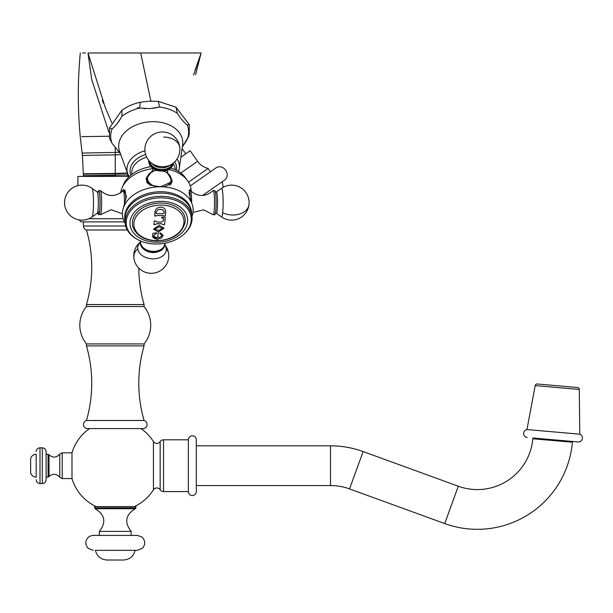 <?xml version="1.0" encoding="UTF-8"?>
<svg xmlns="http://www.w3.org/2000/svg" width="613" height="613" viewBox="0 0 613 613"><rect width="100%" height="100%" fill="white"/><g stroke="black" fill="none" stroke-linecap="round" stroke-linejoin="round"><path stroke-width="0.92" d="M36.182 465.696L36.182 454.248C33.378 454.417 31.531 455.834 30.65 458.501L30.65 472.884C31.531 475.55 33.378 476.968 36.182 477.144L36.182 465.696M46.105 465.696L46.105 451.635C45.875 449.321 44.603 448.049 42.289 447.827L42.289 483.565C44.603 483.335 45.875 482.063 46.105 479.749L46.105 465.696M196.313 491.58L196.313 439.812L196.313 445.82L330.499 445.82L330.499 485.565L196.313 485.565L196.313 491.58A3.977 3.977 0 0 1 192.336 495.549A3.977 3.977 0 0 1 188.367 491.58L188.367 439.812L163.525 439.812A4.007 4.007 0 0 0 160.169 441.621A4.007 4.007 0 0 1 153.434 441.567A45.155 45.155 0 0 0 140.967 428.571L89.559 428.571A45.155 45.155 0 0 0 71.989 452.815L71.989 478.569A45.155 45.155 0 0 0 96.149 506.599M188.367 491.58L163.525 491.58A4.007 4.007 0 0 1 160.169 489.764A4.007 4.007 0 0 0 153.434 489.818A45.155 45.155 0 0 1 134.377 506.599M89.559 428.571L140.967 428.571M142.944 428.571L87.582 428.571A4.115 4.115 0 0 1 86.456 420.495L144.07 420.495A4.115 4.115 0 0 1 142.944 428.571M138.799 268.08A134.416 134.416 0 0 0 144.07 304.561L144.07 306.531A29.623 29.623 0 0 1 144.07 343.924L144.07 345.901A134.416 134.416 0 0 0 144.07 420.495M144.07 345.901L86.456 345.901A134.416 134.416 0 0 1 86.456 420.495M144.07 343.924L86.456 343.924L86.456 345.901M144.07 306.531L86.456 306.531A29.623 29.623 0 0 0 86.456 343.924M144.07 304.561L86.456 304.561L86.456 306.531M127.289 229.967L86.456 229.967A134.416 134.416 0 0 1 86.456 304.561M125.719 226.005L83.468 226.005A4.115 4.115 0 0 0 86.456 229.967M124.416 221.891L81.085 221.891L79.062 219.868M123.144 218.711L88.916 218.711M77.905 185.639L77.905 176.414L128.983 176.414M193.624 75.062L201.118 52.979L87.996 52.979L105.321 107.627L111.796 122.815M187.256 124.952L189.271 124.585L175.992 107.229L177.303 113.282C180.781 118.684 184.099 122.569 187.256 124.952A39.071 27.478 -6 0 1 187.256 139.404L187.333 139.258M188.804 136.178L182.337 146.951L186.582 140.576M139.703 108.034L149.771 108.639L159.61 106.991L158.238 101.344L148.997 101.191L140.208 102.241L139.695 108.034A39.071 27.478 174 0 0 122.01 116.194L121.864 110.309L109.52 127.902L112.056 128.899A39.071 27.478 174 0 0 112.056 143.35L109.466 138.178L109.52 127.902M112.056 143.35L120.416 153.671M122.01 116.194C118.845 121.933 115.528 126.171 112.056 128.899M103.528 103.367L102.248 100.195M152.714 108.371L158.851 107.183M138.944 107.911L138.216 107.758M138.048 107.712L137.488 107.566M143.641 108.509L145.588 108.647M117.068 123.772L121.251 117.504M201.102 53.025L195.601 74.587M182.107 148.614L185.754 153.832M180.881 157.242L190.168 150.737L197.562 161.303C200.206 164.981 203.723 167.364 208.121 168.445L188.536 182.161M224.021 180.452L202.497 195.524L224.021 180.452C232.143 175.326 223.086 162.376 215.485 168.261L190.275 185.908L210.458 171.786L208.121 168.445M215.485 168.261L210.458 171.786M85.437 52.979L82.617 52.979M87.988 52.979L91.705 79.498L108.93 132.393M196.313 439.812A3.977 3.977 0 0 0 192.336 435.835A3.977 3.977 0 0 0 188.367 439.812M330.499 445.82A95.421 95.421 0 0 1 363.134 451.574L458.309 486.216A55.676 55.676 0 0 0 532.82 438.747L532.889 437.988L578.09 441.942L532.889 437.988M330.499 485.565A55.676 55.676 0 0 1 349.54 488.921L444.716 523.563A95.421 95.421 0 0 0 572.412 442.211L572.481 441.452M537.31 383.983L577.5 387.5L537.31 383.983A1.969 1.969 0 0 0 535.203 385.585L526.95 429.56L579.791 434.18A4.007 4.007 0 0 1 578.09 441.942M526.95 429.56A4.007 4.007 0 0 0 527.28 437.498M577.5 387.5A1.969 1.969 0 0 1 579.3 389.447L579.791 434.18M94.594 507.832L94.594 506.599L135.933 506.599L135.933 507.832L94.594 507.832L95.214 508.721C105.022 514.744 106.409 522.299 99.367 531.402L131.159 531.402C124.117 522.299 125.504 514.744 135.312 508.721L95.214 508.721M93.26 550.351L88.119 548.306C84.939 544.505 85.038 540.796 88.433 537.18L90.755 535.839L93.26 535.41L137.266 535.41L141.672 536.842C145.442 540.413 145.702 544.214 142.454 548.26L137.266 550.351L95.39 550.351C97 556.366 100.915 559.592 107.122 560.021L123.405 560.021C129.611 559.592 133.527 556.366 135.136 550.351M160.66 207.125C163.878 207.363 165.564 208.857 165.709 211.615A98.463 10.291 90 0 1 165.372 215.991A97.873 68.825 -174 0 1 163.863 216.037L162.882 215.561A97.789 68.771 -174 0 1 160.047 215.584A97.789 68.771 -174 0 1 156.89 215.554L155.825 216.029A97.873 68.825 -174 0 1 154.683 215.991A98.471 10.291 -90 0 0 155.02 211.615C155.556 208.88 157.434 207.386 160.66 207.125M165.702 210.949L165.702 211.569A98.402 10.283 90 0 1 165.364 215.945A97.804 68.779 -174 0 1 163.855 215.991L163.863 216.037M163.648 219.431L162.843 218.197A98.149 53.737 -136.3 0 1 161.518 217.561A98.54 44.695 -65.7 0 0 161.878 217.132A98.011 66.097 19.4 0 0 165.242 217.515A98.463 10.291 90 0 1 164.583 224.611A98.609 69.346 -174 0 1 163.066 224.657L161.349 223.714A98.593 69.338 -174 0 1 159.319 223.73A98.593 69.338 -174 0 1 156.959 223.714L155.035 224.649A98.609 69.346 -174 0 1 153.894 224.611A98.471 10.291 -90 0 0 154.254 220.941A98.455 69.238 6 0 0 155.395 220.986L157.12 222.044A98.524 69.284 6 0 0 159.48 222.059A98.524 69.284 6 0 0 161.518 222.044L163.541 220.588A98.532 10.298 -90 0 0 163.648 219.431L163.64 219.193M159.158 225.3L164.108 228.128L158.376 231.982L153.419 229.147L159.158 225.3A98.616 10.306 -90 0 0 159.173 225.163M163.204 235.354L161.135 238.181C156.897 239.683 154.024 239.139 152.53 236.549L152.767 234.051A98.471 10.291 -90 0 0 152.859 233.354A98.042 69.116 -16.5 0 0 156.499 232.817A98.494 9.111 78.8 0 0 156.721 233.499L155.602 233.775L153.702 235.798L155.587 237.392L157.579 237.622L159.549 237.392L161.564 236.143L161.763 235.254L159.702 233.469A98.409 36.673 -72.6 0 0 160.231 232.81L163.204 235.377L161.142 238.227L157.334 239.101L152.507 236.411M159.725 233.43L161.755 235.208M153.702 235.775L155.595 233.729L156.713 233.453M133.182 227.737A26.52 18.651 -6 0 1 160.775 203.033A26.52 18.651 -6 0 1 185.126 222.304C181.938 233.768 172.552 239.967 156.974 240.886C144.944 240.503 137.013 236.12 133.182 227.737M130.071 221.791A28.903 20.329 174 0 0 156.683 242.227A28.903 20.329 174 0 0 187.563 221.791A28.903 20.329 -6 0 0 160.951 201.355A28.903 20.329 -6 0 0 130.071 221.791M126.27 220.933A32.642 22.949 174 0 0 137.871 239.698A32.642 22.949 174 0 0 183.019 234.978A32.642 22.949 174 0 0 191.187 220.933A32.642 22.949 -6 0 0 161.142 197.853A32.642 22.949 -6 0 0 126.27 220.933M137.871 239.698L137.197 239.338A33.546 23.593 174 0 1 125.274 223.538A33.546 23.593 174 0 1 125.274 220.052A33.546 23.593 -6 0 1 158.652 196.39A33.546 23.593 -6 0 1 191.999 216.565A33.546 23.593 -6 0 1 191.999 220.052A33.546 23.593 174 0 1 183.601 234.488L183.019 234.978M191.999 216.565L191.662 213.355A33.546 23.593 -6 0 0 158.315 193.187A33.546 23.593 -6 0 0 124.937 216.841A33.546 23.593 174 0 0 124.937 220.335L125.274 223.538M191.578 212.657A33.546 23.593 -6 0 0 158.667 191.769A33.546 23.593 -6 0 0 124.791 215.447A33.546 23.593 174 0 0 124.876 219.63M125.251 223.362A35.454 24.934 174 0 1 122.516 211.853A35.454 24.934 -6 0 1 122.807 209.998A35.454 24.934 -6 0 1 160.399 186.781A35.454 24.934 -6 0 1 191.608 202.803A35.454 24.934 -6 0 1 193.041 211.853A35.454 24.934 174 0 1 191.984 216.389M167.18 171.878L172.107 181.701L160.399 186.781L149.955 185.134L146.178 178.996L153.12 169.655M120.669 192.865L123.512 189.601L126.439 196.26L122.807 209.998M120.654 192.873A35.454 24.934 -6 0 1 121.818 188.429A35.454 24.934 -6 0 1 153.035 168.644M168.813 169.472A35.454 24.934 -6 0 1 188.114 181.502A35.454 24.934 -6 0 1 191.21 191.478M191.608 202.803L189.003 193.126L190.122 189.601L191.141 191.417M172.077 181.977A13.034 9.164 6 0 0 171.502 178.873M146.155 179.303A13.034 9.164 -174 0 1 147.358 176.345M149.955 185.134A12.467 8.766 -174 0 1 146.814 179.747A12.467 8.766 -174 0 1 146.814 178.452L146.683 179.64A12.467 8.766 6 0 0 146.683 180.935A12.467 8.766 6 0 0 147.388 183.295M170.881 184.329A12.467 8.766 6 0 0 171.479 182.23L171.602 181.042A12.467 8.766 -174 0 1 169.318 185.387M172.958 163.38A12.022 8.459 6 0 1 160.591 169.816A12.022 8.459 6 0 1 149.166 161.372A12.022 8.459 -174 0 1 149.135 160.89M164.453 245.2A12.022 8.459 -174 0 1 152.468 252.372A12.022 8.459 -174 0 1 140.546 243.89M215.033 214.519A12.022 1.257 -90 0 0 215.73 211.14A12.022 1.257 90 0 0 216.037 198.896A12.022 1.257 90 0 0 215.033 190.75L213.125 190.566A12.145 1.272 90 0 1 214.412 197.363A12.145 1.272 90 0 1 214.167 211.217A12.145 1.272 -90 0 1 213.125 214.696L203.524 209.83L192.972 212.397L203.524 209.83L213.125 214.696L215.033 214.519L214.634 214.91M121.818 188.429L124.056 183.394A33.546 23.593 -6 0 1 150.859 166.675M170.874 168.054A33.546 23.593 -6 0 1 184.881 177.034L188.114 181.502M146.676 157.173A21.846 15.363 -6 0 0 131.826 171.425A21.846 15.363 174 0 0 131.826 173.694L131.895 174.33M173.349 163.962A21.846 15.363 -6 0 1 175.28 169.157L175.341 169.786M122.424 213.791L111.252 209.738L100.501 214.696A12.145 1.272 90 0 0 101.252 211.217A12.145 1.272 -90 0 0 101.559 198.627A12.145 1.272 -90 0 0 100.501 190.566L98.593 190.75A12.022 1.257 -90 0 1 99.904 197.194A12.022 1.257 -90 0 1 99.674 211.14A12.022 1.257 90 0 1 98.593 214.519A12.022 1.257 90 0 1 98.187 213.224M98.593 190.75A12.022 1.257 -90 0 0 98.187 192.045M165.694 210.926L165.702 211.569M154.951 215.952A97.804 68.779 -174 0 0 155.825 215.983L156.882 215.508A97.728 68.725 -174 0 0 162.882 215.515L163.855 215.991M158.399 209.447L156.146 211.883L158.399 209.447L162.276 209.447L164.177 211.845M164.169 211.477L162.284 209.493L158.399 209.493M156.031 213.301L156.392 213.669A97.459 68.541 -174 0 0 163.671 213.676L164.069 213.355A98.54 10.298 -90 0 0 164.177 211.891M156.146 211.883A98.524 10.298 90 0 1 156.039 213.347L156.392 213.669M154.07 224.573A98.547 69.3 -174 0 0 155.028 224.603L156.951 223.668A98.532 69.292 -174 0 0 161.349 223.668L163.066 224.657M165.234 217.515A98.402 10.283 90 0 1 164.575 224.565A98.547 69.3 -174 0 1 163.066 224.611M163.64 219.385L162.843 218.151A98.088 53.699 -136.3 0 1 161.541 217.531M153.419 229.124L158.376 231.944L164.108 228.105M154.943 228.879L158.982 226.833L162.598 228.457M158.568 230.503L162.598 228.48L158.982 226.879L154.943 228.902L158.568 230.503M36.182 479.749C36.412 482.063 37.684 483.335 39.998 483.565L39.998 447.827C37.684 448.049 36.412 449.321 36.182 451.635M46.105 477.044L48.075 477.044L48.075 454.34L46.105 454.34M48.075 454.34L49.032 454.777L49.032 476.608L48.075 477.044M49.032 476.608C52.833 473.336 56.404 473.558 59.76 477.274L59.76 454.11C56.404 457.834 52.825 458.057 49.032 454.777M59.76 454.11L62.197 452.815L62.197 478.569L71.989 478.569M153.434 489.818L153.434 441.567M128.217 174.958L83.468 175.747L115.267 175.395L115.267 173.808L83.468 174.184L115.267 173.808L83.468 173.808L115.267 173.425L115.267 154.828L82.403 155.457L115.267 154.828L115.267 152.415L82.104 153.066L115.267 152.415L115.267 147.948L115.267 152.415L118.983 152.308M127.719 176.414L127.734 173.364L115.267 173.808M115.267 176.414L115.267 175.395M127.734 172.981L115.267 173.425M120.769 154.645L115.267 154.828M159.61 106.991A39.071 27.478 -6 0 1 177.303 113.282M144.929 150.744A26.313 18.505 174 0 0 127.742 173.808L119.65 151.587A32.137 22.604 174 0 1 150.729 121.734A32.137 22.604 -6 0 1 182.613 145.005L179.295 168.414A26.313 18.505 -6 0 0 177.057 158.959M174.682 161.886A23.371 16.436 -6 0 1 176.521 170.368M145.633 154.53A23.371 16.436 174 0 0 130.86 175.142M150.875 101.114L140.699 52.979M180.781 173.058L197.562 161.303M109.122 136.232L81.797 136.653M160.169 489.764L160.169 441.621M163.525 491.58L163.525 439.812M363.134 451.574L349.54 488.921M458.309 486.216L444.716 523.563M532.82 438.747L572.412 442.211M535.203 385.585L579.3 389.447M157.074 240.633A25.125 17.67 174 0 1 133.941 222.864A25.125 17.67 174 0 1 160.79 205.094A25.125 17.67 -6 0 1 183.923 222.864A25.125 17.67 -6 0 1 157.074 240.633A98.616 10.306 -90 0 0 157.334 239.101M157.579 237.622A98.616 10.306 -90 0 0 158.376 231.982M171.602 179.747A12.467 8.766 -174 0 1 171.602 181.042L171.602 179.54L167.318 172.981M155.679 186.521A11.869 8.352 -174 0 1 147.503 178.751A11.869 8.352 -174 0 1 157.143 170.406M163.158 171.035A11.869 8.352 -174 0 1 171.119 178.751A11.869 8.352 -174 0 1 164.338 186.59M148.936 162.491A12.145 8.536 6 0 0 161.372 171.073A12.145 8.536 6 0 0 173.119 163.257M149.702 161.51A11.501 8.092 6 0 0 160.284 169.426A11.501 8.092 6 0 0 172.276 163.87M150.629 162.414L153.051 164.613A10.674 7.502 6 0 0 168.36 166.215L171.18 164.568A17.486 17.486 0 0 0 160.552 132.063A17.486 17.486 0 0 0 150.629 162.414A14.329 10.076 6 0 0 171.18 164.568M163.663 137.09A17.486 12.298 -6 0 1 179.77 147.641M164.721 243.238A12.145 8.536 -174 0 1 153.189 251.353A12.145 8.536 -174 0 1 140.546 242.771A12.145 8.536 6 0 1 140.615 241.009M157.464 251.905A10.674 7.502 -174 0 1 145.994 250.702M140.139 242.304A17.486 17.486 0 0 0 153.074 273.206A17.486 17.486 0 0 0 168.652 253.989A17.486 12.298 174 0 0 166.246 248.717A14.329 10.076 6 0 0 164.897 245.054M140.132 242.464A14.329 10.076 6 0 0 137.749 248.717A14.329 10.076 -174 0 0 153.058 258.847A14.329 10.076 -174 0 0 166.246 248.717M133.864 257.629A17.486 12.298 -6 0 1 137.749 248.717M190.245 198.666A12.467 1.303 -90 0 0 189.264 190.421M191.647 202.903A11.869 1.241 -90 0 0 190.543 190.835L189.011 190.168M216.351 191.992A10.674 1.119 90 0 1 217.446 198.191A10.674 1.119 90 0 1 217.224 210.182A10.674 1.119 -90 0 1 216.351 213.278L215.186 213.447L216.351 213.278L221.515 216.918A14.329 1.494 -90 0 0 222.688 212.765A14.329 1.494 90 0 0 222.986 196.666A14.329 1.494 90 0 0 221.515 188.344L216.351 191.992L215.186 191.823M221.515 216.918A17.486 17.486 0 0 0 249.001 204.451A17.486 12.298 -174 0 1 222.688 212.765M125.044 190.168L124.623 190.168A12.467 1.303 90 0 1 125.872 199.125M124.623 190.168L123.09 190.835A11.869 1.241 90 0 1 124.454 203.991M97.927 210.68A11.501 1.203 90 0 0 99.635 210.765A11.501 1.203 -90 0 0 99.789 196.321A11.501 1.203 -90 0 0 98.341 191.938M97.934 210.627L98.44 213.447L97.275 213.278A10.674 1.119 90 0 0 97.98 210.182A10.674 1.119 -90 0 0 98.241 198.919A10.674 1.119 -90 0 0 97.275 191.992L98.44 191.823M97.275 191.992L92.111 188.344A14.329 1.494 -90 0 1 93.406 197.647A14.329 1.494 -90 0 1 93.061 212.765A14.329 1.494 90 0 1 92.111 216.918L97.275 213.278M64.633 202.635A17.486 12.298 -174 0 1 64.633 200.819A17.486 17.486 0 0 0 92.111 216.918M39.998 483.565L42.289 483.565M39.998 447.827L42.289 447.827M59.76 477.274L62.197 478.569M62.197 452.815L71.989 452.815M83.468 226.005L83.468 221.891M80.288 52.979C77.652 80.878 77.644 108.777 80.257 136.676L82.403 155.457L83.468 176.414M189.271 124.585L189.21 134.86M175.992 107.229L158.238 101.344M121.864 110.309C127.152 106.463 133.274 103.773 140.208 102.241M178.529 171.502L179.295 168.414M127.742 173.808L129.136 176.667M201.026 53.323L195.026 70.418M222.251 181.693L223.255 187.264M135.933 507.832L135.312 508.721M99.367 535.41L99.367 531.402M131.159 535.41L131.159 531.402M140.377 240.909L140.17 243.407C141.22 248.357 145.059 251.33 151.679 252.326L158.805 251.476C160.414 250.832 164.652 249.445 164.958 243.192L164.92 244.894A17.486 17.486 0 0 1 168.652 253.989M152.668 171.456L148.423 174.559L146.814 178.452M152.974 171.502L152.361 171.916L153.097 169.058L152.783 167.924M167.939 169.51L167.357 173.303M148.706 160.368L148.668 162.077L152.721 168.314L161.257 171.065L169.694 168.95L173.487 162.958M190.543 190.835C198.152 197.133 205.684 197.041 213.125 190.566M249.001 204.451A17.486 17.486 0 0 0 221.515 188.344M123.09 190.835C115.474 197.133 107.942 197.041 100.501 190.566M98.593 214.519L100.501 214.696M92.111 188.344A17.486 17.486 0 0 0 64.633 200.819"/></g></svg>
